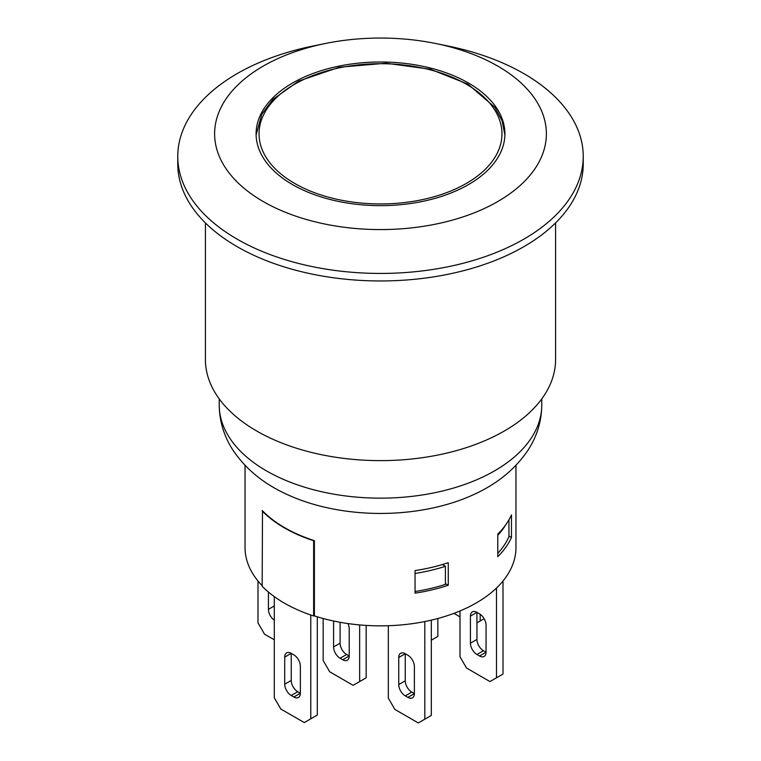<?xml version="1.0" encoding="UTF-8"?>
<svg xmlns="http://www.w3.org/2000/svg" width="761" height="761" viewBox="0 0 761 761"><rect width="100%" height="100%" fill="white"/><g stroke="black" fill="none" stroke-linecap="round" stroke-linejoin="round"><path stroke-width="1.14" d="M262.269 510.945L262.269 510.564A135.458 78.212 0 0 0 262.497 510.802A135.458 78.212 0 0 0 313.979 540.529A135.458 78.212 0 0 0 314.398 540.662L314.398 615.906A135.458 78.212 180 0 0 515.958 547.644L515.958 465.332M262.165 585.694A135.458 78.212 180 0 1 245.042 547.644L245.042 465.332M497.789 556.672L497.789 534.098A135.458 78.212 0 0 0 511.478 514.912L511.478 537.485A135.458 78.212 180 0 1 497.789 556.672M415.049 593.161L415.049 570.588A135.458 78.212 0 0 0 448.267 562.693L448.267 585.257A135.458 78.212 180 0 1 415.049 593.161M411.777 692.101A9.218 5.317 60 0 1 405.261 680.819L398.745 684.577A9.218 5.317 -120 0 0 405.261 695.868L411.777 692.101L414.384 693.604L407.867 697.371L405.261 695.868M407.867 697.371A9.218 5.317 -120 0 0 412.472 697.827A9.218 5.317 -120 0 0 414.384 693.604L414.384 666.522A9.218 5.317 -120 0 0 407.867 655.231L405.261 653.728A9.218 5.317 -120 0 0 400.657 653.271A9.218 5.317 -120 0 0 398.745 657.494L405.261 653.728L405.261 680.819M398.745 684.577L398.745 657.494M346.616 654.479A9.218 5.317 60 0 1 340.1 643.197L333.584 646.955A9.218 5.317 -120 0 0 340.1 658.246L346.616 654.479L349.223 655.982L342.707 659.749A9.218 5.317 -120 0 0 347.311 660.206A9.218 5.317 -120 0 0 349.223 655.982L349.223 628.9A9.218 5.317 -120 0 0 347.882 623.544M342.707 659.749L340.1 658.246M340.1 622.289L340.1 643.197M333.584 646.955L333.584 621.005M274.293 605.956L268.424 609.342L268.424 592.039M268.424 609.342A9.218 5.317 -120 0 0 274.293 620.205M293.841 696.99A9.218 5.317 -120 0 0 298.445 697.447A9.218 5.317 -120 0 0 300.357 693.233L293.841 696.99L291.235 695.487L297.751 691.73A9.218 5.317 60 0 1 291.235 680.439L284.719 684.206L284.719 657.114L291.235 653.357L293.841 654.86A9.218 5.317 -120 0 1 300.357 666.141L300.357 693.233L297.751 691.73M291.235 680.439L291.235 653.357A9.218 5.317 -120 0 0 286.621 652.9A9.218 5.317 -120 0 0 284.719 657.114M284.719 684.206A9.218 5.317 -120 0 0 291.235 695.487M476.938 639.43L476.938 612.348A9.218 5.317 -120 0 0 472.334 611.892A9.218 5.317 -120 0 0 470.422 616.106L476.938 612.348L479.544 613.851A9.218 5.317 -120 0 1 486.06 625.133L486.06 652.225L479.544 655.982A9.218 5.317 -120 0 0 484.148 656.439A9.218 5.317 -120 0 0 486.06 652.225L483.454 650.722A9.218 5.317 60 0 1 476.938 639.43L470.422 643.197A9.218 5.317 -120 0 0 476.938 654.479L483.454 650.722M479.544 655.982L476.938 654.479M470.422 643.197L470.422 616.106M257.998 581.024L257.998 622.879L264.514 634.17L274.293 639.811M323.159 618.493L323.159 660.5L329.675 671.782L353.133 685.328L366.165 677.804L366.165 625.409M388.319 625.713L388.319 698.122L394.835 709.404L418.293 722.95L431.325 715.426L431.325 620.129M424.809 621.547L424.809 719.193M359.649 624.914L359.649 681.571M314.398 615.525L313.637 615.963A135.924 78.478 180 0 1 262.165 586.246L262.497 510.802M274.293 596.605L274.293 697.742L280.809 709.033L304.267 722.57L317.299 715.045L317.299 616.81M476.938 622.879L484.148 618.712M453.927 613.356L459.996 616.867M310.783 615.002L310.783 718.812M480.191 614.27L480.191 621.005M431.325 640.182L437.841 636.424L437.841 618.493M459.996 610.969L459.996 656.743L466.512 668.025L489.97 681.571L503.002 674.046L503.002 581.024M496.486 588.044L496.486 677.804M497.789 553.371A132.699 76.614 180 0 0 508.947 536.781L508.947 519.811M505.865 524.595A132.699 76.614 180 0 1 497.789 535.316M415.049 591.516A132.699 76.614 180 0 0 445.413 584.362L445.413 566.308A132.699 76.614 180 0 1 415.049 573.452M442.369 564.548L445.413 566.308M508.947 536.02L511.478 537.485M313.979 540.529L313.637 540.719A135.924 78.478 180 0 1 262.165 511.002M313.637 615.963L313.637 540.719M445.413 583.611L448.267 585.257M468.462 83.025A124.404 71.819 180 0 1 504.904 133.812A124.404 71.819 180 0 1 380.5 205.641A124.404 71.819 180 0 1 256.096 133.812A124.404 71.819 180 0 1 332.89 67.463A124.404 71.819 180 0 1 468.462 83.025M325.204 43.529L312.914 46.041A202.73 117.042 0 0 0 237.147 73.627A202.73 117.042 0 0 0 177.77 156.386L177.77 163.91A202.73 117.042 0 0 0 380.5 280.961A202.73 117.042 0 0 0 583.23 163.91L583.23 156.386A202.73 117.042 0 0 0 448.086 46.041L435.796 43.529A165.869 95.762 0 0 0 325.204 43.529A165.869 95.762 0 0 0 263.211 66.102A165.869 95.762 0 0 0 281.855 210.807A165.869 95.762 0 0 0 526.983 178.749A165.869 95.762 0 0 0 435.796 43.529M177.77 156.386A202.73 117.042 0 0 0 380.5 273.437A202.73 117.042 0 0 0 583.23 156.386M541.765 405.052A161.265 93.108 0 0 1 380.5 498.151A161.265 93.108 0 0 1 219.235 405.052C219.406 421.166 223.924 436.101 232.79 449.856C245.251 468.548 262.916 483.225 285.775 493.87A149.28 86.193 0 0 0 475.225 493.87C498.084 483.225 515.749 468.548 528.21 449.856C537.076 436.101 541.594 421.166 541.765 405.052L541.765 398.907M205.413 222.916L205.413 359.534A175.087 101.089 0 0 0 380.5 460.624A175.087 101.089 0 0 0 555.587 359.534L555.587 222.916M466.379 84.233A121.456 70.117 180 0 1 411.939 201.551A121.456 70.117 180 0 1 263.182 115.662A121.456 70.117 180 0 1 466.379 84.233M256.115 135.001L261.755 114.321L272.933 99.377L298.664 81.085L339.349 67.234L385.951 63.22L430.231 69.203L467.853 84.081L494.85 107.311L502.146 120.847L504.885 135.001M219.235 405.052L219.235 398.907"/></g></svg>
